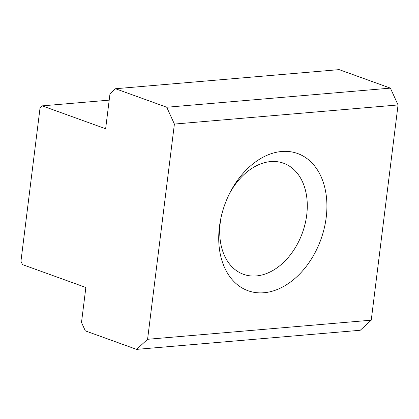 <?xml version="1.0" encoding="UTF-8"?>
<svg xmlns="http://www.w3.org/2000/svg" width="419" height="419" viewBox="0 0 419 419"><rect width="100%" height="100%" fill="white"/><g stroke="black" fill="none" stroke-linecap="round" stroke-linejoin="round"><path stroke-width="0.63" d="M109.191 100.146L42.251 105.866L105.63 128.753L109.988 93.777L115.482 88.734L166.746 107.248L174.393 124.066L147.582 339.296L136.589 349.378L85.324 330.869L81.501 322.457L85.858 287.481L22.479 264.593L20.95 261.231L40.051 107.882L42.251 105.866M281.615 151.5A72.943 51.123 109.9 0 0 230.151 192.352A72.943 51.123 109.9 0 0 220.975 217.765A72.943 51.123 109.9 0 0 259.571 292.876A72.943 51.123 109.9 0 0 325.773 220.53A72.943 51.123 109.9 0 0 281.615 151.5M221.274 216.429A59.048 41.387 109.9 0 0 243.439 274.293A59.048 41.387 109.9 0 0 256.376 275.927A59.048 41.387 109.9 0 0 305.069 224.003A59.048 41.387 109.9 0 0 283.553 163.216A59.048 41.387 109.9 0 0 270.616 161.587A59.048 41.387 109.9 0 0 229.528 193.568M136.589 349.378L360.246 330.266L371.244 320.179L398.05 104.949L390.403 88.131L339.144 69.622L115.482 88.734M166.746 107.248L390.403 88.131M398.05 104.949L174.393 124.066M147.582 339.296L371.244 320.179"/></g></svg>
